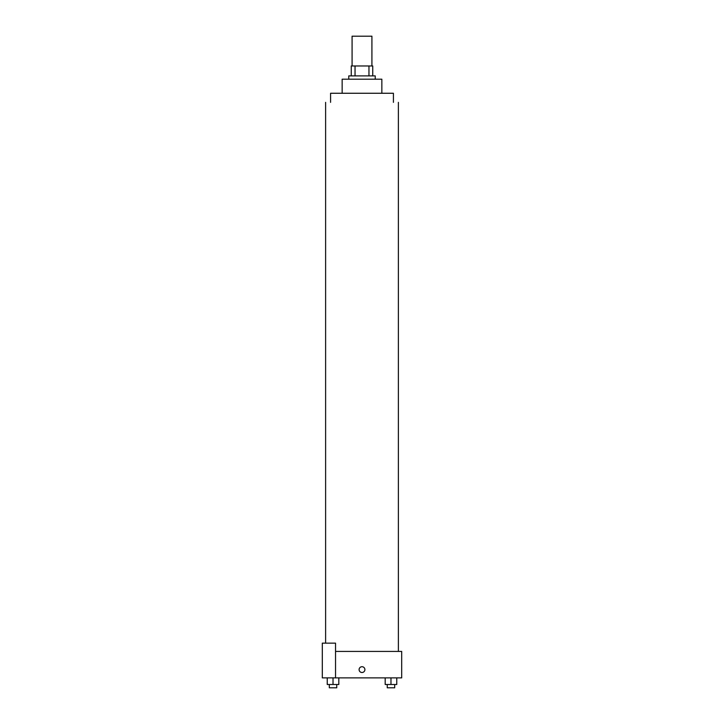 <?xml version="1.0" encoding="UTF-8"?>
<svg xmlns="http://www.w3.org/2000/svg" width="724" height="724" viewBox="0 0 724 724"><rect width="100%" height="100%" fill="white"/><g stroke="black" fill="none" stroke-linecap="round" stroke-linejoin="round"><path stroke-width="1.09" d="M371.919 65.965L371.919 36.2L352.081 36.2L352.081 65.965M355.041 75.893L355.041 65.965L351.249 65.965L351.249 75.893L351.249 65.965M355.041 65.965L372.751 65.965L372.751 75.893M368.959 75.893L368.959 65.965M348.769 79.197L348.769 75.893L375.231 75.893L375.231 79.197M342.153 93.26L342.153 79.197L381.847 79.197L381.847 93.26M330.578 102.355L330.578 93.26L393.422 93.26L393.422 102.355M335.538 651.419L401.693 651.419L401.693 677.881L322.307 677.881L322.307 643.147L335.538 643.147L335.538 677.881M359.104 669.61A2.896 2.896 0 0 1 363.448 667.103A2.896 2.896 0 0 1 363.448 672.116A2.896 2.896 0 0 1 359.104 669.61M385.186 677.881L385.186 684.497L396.761 684.497L396.761 677.881L396.761 684.497M390.978 684.497L390.978 677.881M394.689 684.497L394.689 687.8L387.259 687.8L387.259 684.497M327.239 677.881L327.239 684.497L338.814 684.497L338.814 677.881L338.814 684.497M333.022 684.497L333.022 677.881M336.741 684.497L336.741 687.8L329.311 687.8L329.311 684.497M398.381 651.419L398.381 102.355M325.619 643.147L325.619 102.355"/></g></svg>
